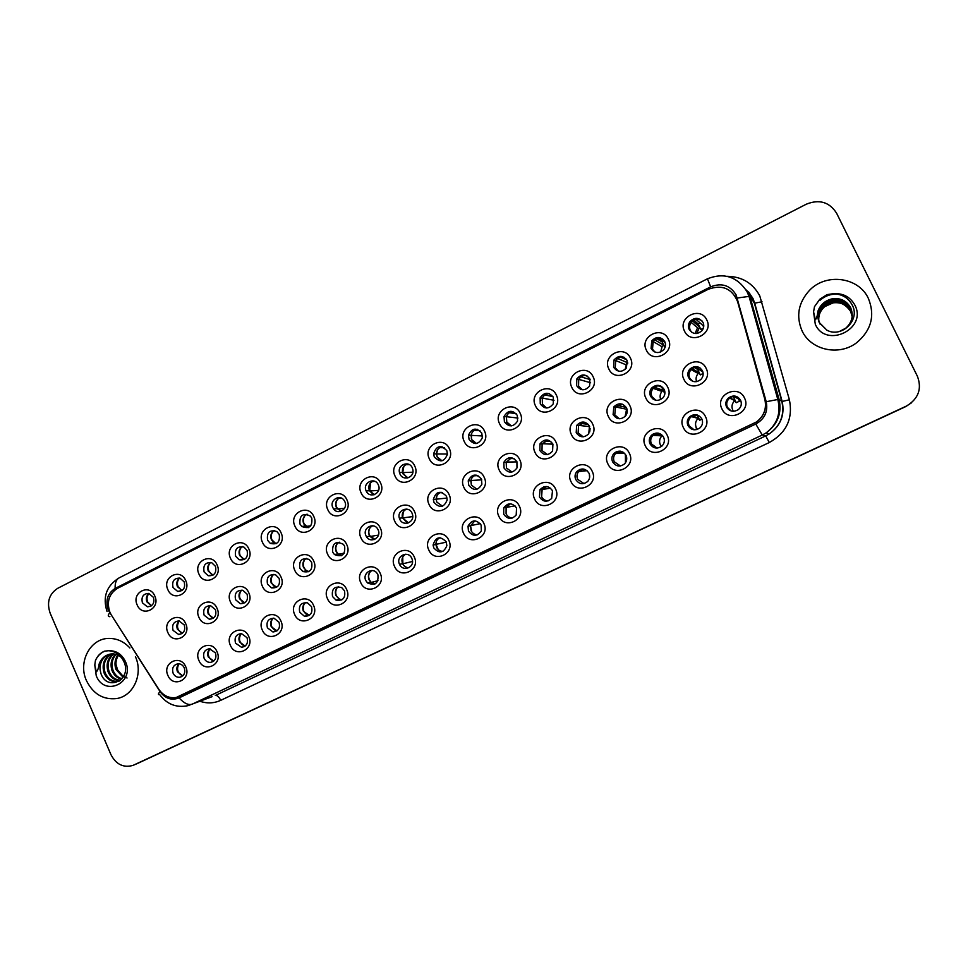 <?xml version="1.0" encoding="UTF-8"?>
<svg xmlns="http://www.w3.org/2000/svg" width="968" height="968" viewBox="0 0 968 968"><rect width="100%" height="100%" fill="white"/><g stroke="black" fill="none" stroke-linecap="round" stroke-linejoin="round"><path stroke-width="1.45" d="M217.038 651.779C223.16 664.532 204.115 673.607 198.924 660.491C192.826 647.834 211.774 638.638 217.038 651.779M204.115 658.3C205.494 661.071 207.612 662.439 210.455 662.402C215.174 661.205 216.82 658.034 215.416 652.868L209.415 648.754C204.478 649.758 202.711 652.94 204.115 658.3M248.764 636.52C254.947 649.346 235.635 658.555 230.384 645.354C224.213 632.624 243.428 623.295 248.764 636.52M235.551 643.175L241.577 647.314C246.622 646.309 248.425 643.103 247.009 637.67L241.395 633.556C236.095 634.306 234.135 637.513 235.551 643.175M280.926 621.045C287.193 633.955 267.604 643.284 262.292 630.011C256.036 617.197 275.529 607.747 280.926 621.045M267.422 627.845L272.952 631.971C278.433 631.305 280.454 628.063 279.038 622.267L274.017 618.213C268.233 618.54 266.031 621.746 267.422 627.845M313.547 605.351C319.888 618.334 300.019 627.808 294.647 614.45C288.319 601.564 308.078 591.968 313.547 605.351M299.753 612.296L304.497 616.301C310.559 616.217 312.906 612.998 311.527 606.634L307.401 602.81C300.988 602.399 298.434 605.569 299.753 612.296M346.629 589.439C353.054 602.495 332.907 612.103 327.462 598.66C321.061 585.701 341.099 575.972 346.629 589.439M332.532 596.53L336.041 600.112C342.89 601.116 345.709 598.006 344.487 590.783L341.704 587.6C334.504 585.834 331.455 588.822 332.532 596.53M380.194 573.286C386.692 586.426 366.255 596.167 360.749 582.639C354.264 569.607 374.604 559.734 380.194 573.286M365.783 580.534L367.537 582.954C375.221 586.027 378.682 583.28 377.907 574.702L376.879 573.044C372.123 566.764 362.214 573.492 365.783 580.534M414.244 556.903C420.826 570.128 400.086 580.014 394.521 566.401C387.962 553.285 408.581 543.278 414.244 556.903M399.518 564.308L399.542 564.356C402.761 572.185 414.897 567.49 412.199 559.419L411.811 558.391C408.302 549.897 395.428 556.128 399.518 564.308M448.801 540.289C455.456 553.587 434.414 563.618 428.776 549.921C422.133 536.72 443.066 526.568 448.801 540.289M433.749 547.852C439.254 553.877 443.622 553.151 446.865 545.674L446.224 541.85C440.089 535.655 435.697 536.72 433.071 545.044L433.749 547.852M483.855 523.422C490.607 536.792 469.25 546.981 463.539 533.199C456.811 519.925 478.047 509.616 483.855 523.422M468.464 531.142C472.953 536.732 477.236 536.635 481.338 530.839L481.132 525.055C476.183 519.259 471.803 519.635 468.016 526.168L468.464 531.142M519.429 506.3C526.265 519.768 504.594 530.101 498.822 516.222C492.01 502.864 513.56 492.409 519.429 506.3M503.699 514.202C507.607 519.441 511.769 519.707 516.198 514.988L516.549 508.019C512.302 502.574 508.031 502.513 503.735 507.837L503.699 514.202M555.547 488.937C562.469 502.477 540.471 512.967 534.626 499.004C527.717 485.561 549.594 474.949 555.547 488.937M539.466 496.995C543.024 502.005 547.089 502.489 551.663 498.447L552.498 490.728C548.662 485.537 544.488 485.21 539.975 489.748L539.466 496.995M592.198 471.295C599.216 484.92 576.88 495.568 570.963 481.519C563.969 468.004 586.172 457.223 592.198 471.295M575.754 479.535C579.118 484.387 583.111 485.004 587.757 481.399C589.814 478.906 590.226 476.171 588.992 473.171C585.41 468.161 581.308 467.677 576.674 471.694C574.895 474.126 574.581 476.74 575.754 479.535M629.406 453.399C636.52 467.108 613.845 477.914 607.844 463.769C600.765 450.168 623.307 439.23 629.406 453.399M612.599 461.821C615.829 466.552 619.786 467.266 624.481 463.95C626.816 461.421 627.337 458.554 626.042 455.359C622.618 450.483 618.564 449.878 613.857 453.532C611.776 456.037 611.352 458.808 612.599 461.821M667.194 435.225C674.394 449.019 651.379 459.994 645.293 445.752C638.118 432.067 661.011 420.959 667.194 435.225M650 443.828C653.146 448.486 657.078 449.261 661.822 446.163C664.387 443.586 664.992 440.621 663.649 437.27C660.333 432.49 656.304 431.801 651.549 435.201C649.213 437.766 648.693 440.646 650 443.828M705.551 416.772C712.847 430.651 689.47 441.795 683.323 427.469C676.051 413.687 699.283 402.41 705.551 416.772M687.97 425.557C691.055 430.155 694.988 430.99 699.779 428.037C702.538 425.424 703.228 422.387 701.824 418.902C698.594 414.195 694.576 413.445 689.773 416.651C687.22 419.265 686.615 422.229 687.97 425.557M744.513 398.029C751.906 411.993 728.166 423.319 721.934 408.883C714.565 395.029 738.16 383.582 744.513 398.029M726.532 407.02C729.582 411.569 733.526 412.429 738.354 409.597C741.294 406.959 742.045 403.837 740.605 400.244C737.422 395.585 733.405 394.799 728.541 397.872C725.806 400.51 725.129 403.559 726.532 407.02M185.771 666.819C191.809 679.5 173.03 688.454 167.9 675.422C161.862 662.838 180.556 653.763 185.771 666.819M173.115 673.208C174.555 676.087 176.733 677.443 179.661 677.273C184.114 675.954 185.65 672.808 184.259 667.847C182.892 665.101 180.81 663.733 178.003 663.77C173.345 664.943 171.723 668.089 173.115 673.208M217.062 608.388C223.184 621.117 204.127 630.386 198.924 617.294C192.813 604.661 211.786 595.272 217.062 608.388M204.127 615.188L209.318 619.217C214.775 618.673 216.808 615.479 215.428 609.634L210.576 605.665C204.913 605.956 202.76 609.138 204.127 615.188M248.812 592.815C255.007 605.617 235.684 615.019 230.42 601.842C224.237 589.125 243.476 579.614 248.812 592.815M235.587 599.749L240.27 603.693C246.15 603.56 248.413 600.366 247.058 594.122L242.774 590.274C236.664 590.105 234.268 593.263 235.587 599.749M281.01 577.013C287.29 589.887 267.676 599.422 262.364 586.172C256.109 573.383 275.614 563.727 281.01 577.013M267.495 584.091L271.464 587.842C277.864 588.314 280.418 585.168 279.135 578.392L275.626 574.835C268.995 573.939 266.285 577.025 267.495 584.091M313.668 560.992C320.021 573.939 300.141 583.619 294.756 570.273C288.416 557.423 308.199 547.622 313.668 560.992M299.862 568.216L302.851 571.519C309.845 572.971 312.773 569.946 311.66 562.432L309.167 559.443C301.956 557.435 298.858 560.363 299.862 568.216M346.798 544.742C353.223 557.762 333.053 567.575 327.608 554.156C321.195 541.221 341.256 531.287 346.798 544.742M332.677 552.123L334.456 554.543C342.031 557.507 345.431 554.737 344.644 546.255L343.362 544.306C335.654 540.628 332.097 543.229 332.677 552.123M380.4 528.25C386.91 541.354 366.449 551.312 360.931 537.797C354.445 524.789 374.798 514.722 380.4 528.25M365.977 535.788L366.497 536.744C370.744 543.968 381.9 537.361 378.113 529.835L377.968 529.532C374.217 521.462 362.008 527.862 365.977 535.788M414.498 511.527C421.08 524.704 400.316 534.808 394.738 521.22C388.168 508.127 408.823 497.903 414.498 511.527M399.748 519.223C402.761 526.713 414.449 522.805 412.61 514.903L412.053 513.185C408.823 505.272 396.614 510.184 399.385 518.243L399.748 519.223M449.079 494.551C455.759 507.813 434.692 518.061 429.042 504.389C422.387 491.224 443.344 480.854 449.079 494.551M434.015 502.416C439.641 508.43 444.034 507.607 447.168 499.911L446.502 496.281C440.428 490.147 436.036 491.224 433.337 499.488L434.015 502.416M484.181 477.333C490.945 490.667 469.565 501.073 463.853 487.303C457.114 474.066 478.374 463.539 484.181 477.333M468.778 485.355C473.642 491.091 477.998 490.728 481.882 484.266L481.459 479.136C476.232 473.267 471.815 473.836 468.222 480.842L468.778 485.355M519.804 459.848C526.653 473.279 504.957 483.831 499.173 469.976C492.349 456.654 513.923 445.97 519.804 459.848M504.062 468.052C508.394 473.521 512.701 473.497 516.972 467.955L516.924 461.736C512.29 456.122 507.91 456.327 503.808 462.341L504.062 468.052M555.959 442.11C562.892 455.613 540.87 466.334 535.014 452.383C528.104 438.988 550.005 428.146 555.959 442.11M539.866 450.483C543.847 455.759 548.082 455.952 552.583 451.076L552.922 444.082C548.687 438.685 544.367 438.625 539.975 443.913L539.866 450.483M592.67 424.105C599.688 437.693 577.327 448.571 571.398 434.535C564.392 421.056 586.632 410.045 592.67 424.105M576.202 432.66C579.953 437.766 584.14 438.129 588.762 433.737L589.452 426.162C585.495 420.923 581.236 420.693 576.662 425.436L576.202 432.66M629.926 405.822C637.041 419.495 614.341 430.542 608.34 416.409C601.237 402.845 623.815 391.677 629.926 405.822M613.095 414.558C616.664 419.543 620.827 420.027 625.546 415.986C627.409 413.493 627.748 410.819 626.55 407.964C622.775 402.869 618.552 402.494 613.857 406.85L613.095 414.558M667.751 387.26C674.962 401.018 651.912 412.235 645.837 398.017C638.65 384.369 661.555 373.019 667.751 387.26M650.544 396.19C654.005 401.079 658.131 401.647 662.923 397.872C665.04 395.307 665.464 392.512 664.205 389.487C660.575 384.502 656.377 384.03 651.597 388.071C649.673 390.6 649.322 393.31 650.544 396.19M706.168 368.409C713.464 382.263 690.063 393.637 683.904 379.335C676.62 365.601 699.888 354.082 706.168 368.409M688.563 377.544C691.938 382.36 696.065 382.989 700.917 379.42C703.252 376.806 703.76 373.902 702.429 370.732C698.908 365.819 694.721 365.275 689.869 369.098C687.716 371.688 687.28 374.495 688.563 377.544M185.747 623.755C191.809 636.412 173.006 645.547 167.863 632.528C161.825 619.968 180.532 610.711 185.747 623.755M173.091 630.41L178.656 634.463C183.763 633.653 185.626 630.483 184.247 624.941L178.971 620.911C173.671 621.529 171.711 624.699 173.091 630.41M185.735 580.594C191.797 593.215 172.969 602.556 167.827 589.548C161.789 577.013 180.508 567.563 185.735 580.594M173.054 587.515L177.652 591.412C183.363 591.23 185.553 588.072 184.222 581.925L179.915 578.102C174.034 578.053 171.747 581.187 173.054 587.515M217.086 564.913C223.221 577.606 204.127 587.08 198.924 574C192.813 561.392 211.798 551.808 217.086 564.913M204.127 571.979L208.241 575.742C214.339 575.984 216.735 572.838 215.453 566.316L211.665 562.662C205.385 562.13 202.881 565.239 204.127 571.979M248.873 549.013C255.08 561.779 235.72 571.386 230.457 558.221C224.273 545.541 243.525 535.824 248.873 549.013M235.635 556.213L239.108 559.746C245.654 560.593 248.316 557.507 247.106 550.477L243.984 547.114C237.269 545.928 234.486 548.965 235.635 556.213M281.107 532.884C287.387 545.734 267.761 555.463 262.425 542.225C256.169 529.472 275.698 519.622 281.107 532.884M267.579 540.241L270.266 543.351C277.296 545.044 280.272 542.068 279.22 534.421L276.896 531.565C269.721 529.436 266.611 532.327 267.579 540.241M313.801 516.525C320.154 529.448 300.249 539.321 294.865 525.999C288.524 513.173 308.32 503.178 313.801 516.525M299.971 524.039L301.75 526.459C309.228 529.327 312.567 526.556 311.781 518.134L310.377 516.065C302.79 512.665 299.318 515.327 299.971 524.039M346.967 499.936C353.405 512.931 333.198 522.95 327.753 509.543C321.34 496.644 341.426 486.517 346.967 499.936M332.835 507.607L333.657 508.999C338.159 515.557 348.432 508.793 344.814 501.618L344.305 500.698C340.107 493.486 329.072 500.154 332.835 507.607M380.606 483.105C387.127 496.185 366.63 506.349 361.112 492.857C354.615 479.886 375.003 469.601 380.606 483.105M366.158 490.933L366.17 490.957C369.486 499.028 381.852 493.474 378.524 485.379L378.319 484.859C374.822 476.438 362.117 482.838 366.158 490.933L369.401 490.703C367.949 486.13 369.304 482.863 373.479 480.914M414.74 466.031C421.334 479.184 400.546 489.493 394.968 475.929C388.386 462.873 409.065 452.443 414.74 466.031M399.978 474.03C402.906 481.314 414.34 477.732 412.912 469.94L412.308 467.859C409.21 460.26 397.364 464.579 399.469 472.517L399.978 474.03M449.37 448.704C456.049 461.942 434.959 472.396 429.308 458.747C422.641 445.619 443.622 435.031 449.37 448.704M434.281 456.872C439.98 462.873 444.373 461.966 447.458 454.137L446.792 450.616C440.743 444.53 436.35 445.631 433.603 453.895L434.281 456.872M484.52 431.123C491.284 444.445 469.879 455.057 464.156 441.311C457.404 428.098 478.7 417.365 484.52 431.123M469.093 439.46C474.175 445.256 478.579 444.723 482.306 437.851L481.786 433.107C476.389 427.215 471.961 427.916 468.476 435.225L469.093 439.46M520.179 413.288C527.04 426.682 505.308 437.451 499.512 423.621C492.688 410.335 514.286 399.433 520.179 413.288M504.413 421.794C509.047 427.396 513.427 427.142 517.553 421.044L517.287 415.357C512.399 409.646 507.97 410.045 504.013 416.53L504.413 421.794M556.382 395.174C563.328 408.653 541.269 419.592 535.413 405.665C528.492 392.294 550.417 381.235 556.382 395.174M540.265 403.862C544.561 409.295 548.904 409.258 553.297 403.777L553.333 397.328C548.808 391.798 544.403 391.955 540.132 397.8L540.265 403.862M593.13 376.794C600.16 390.346 577.775 401.454 571.834 387.442C564.828 373.987 587.092 362.758 593.13 376.794M576.65 385.663C580.703 390.951 585.023 391.084 589.585 386.075L589.911 379.032C585.664 373.648 581.284 373.624 576.807 378.948L576.65 385.663M630.434 358.124C637.561 371.772 614.837 383.038 608.824 368.941C601.721 355.413 624.324 344.003 630.434 358.124M613.579 367.199C617.463 372.353 621.746 372.619 626.441 367.985L627.058 360.459C623.005 355.208 618.649 355.038 614.014 359.963L613.579 367.199M668.319 339.175C675.531 352.909 652.456 364.355 646.37 350.162C639.17 336.537 662.112 324.97 668.319 339.175M651.077 348.444C654.828 353.514 659.087 353.864 663.891 349.533C665.657 347.016 665.948 344.366 664.762 341.607C660.854 336.453 656.522 336.174 651.766 340.772L651.077 348.444M706.785 319.936C714.094 333.754 690.656 345.37 684.497 331.092C677.201 317.383 700.505 305.634 706.785 319.936M689.155 329.398C692.798 334.396 697.057 334.831 701.933 330.717C703.918 328.128 704.293 325.381 703.046 322.453C699.259 317.383 694.939 317.02 690.075 321.376C688.248 323.917 687.945 326.603 689.155 329.398M154.82 596.058C160.809 608.606 142.248 617.814 137.153 604.891C131.188 592.428 149.653 583.111 154.82 596.058M142.417 602.834L147.39 606.791C152.762 606.319 154.783 603.161 153.428 597.329L148.709 593.42C143.179 593.711 141.086 596.857 142.417 602.834M213.734 661.071L208.289 656.994C207.091 653.727 207.684 650.992 210.044 648.778M245.158 646.055L239.544 641.965C238.322 638.59 238.963 635.782 241.492 633.568M277.005 630.833L271.246 626.732C269.975 623.223 270.689 620.367 273.375 618.141M309.288 615.394L303.383 611.268C302.077 607.65 302.863 604.722 305.731 602.495M342.019 599.736L339.466 599.156L335.969 595.598C334.638 591.847 335.497 588.846 338.558 586.632M375.209 583.849L370.768 582.107L369.026 579.711C367.659 575.803 368.602 572.754 371.869 570.539M408.859 567.744C406.015 567.623 403.922 566.256 402.579 563.63L402.555 563.582C401.151 559.528 402.192 556.406 405.677 554.216M442.969 551.397C440.065 551.288 437.935 549.909 436.568 547.235L435.902 544.439C435.915 541.281 437.282 539.019 440.004 537.663M477.539 534.808C474.61 534.711 472.457 533.32 471.077 530.633L470.617 525.697L474.877 520.857M512.592 517.989C509.64 517.88 507.474 516.476 506.082 513.802L506.119 507.486L510.305 503.808M548.094 500.916C545.153 500.771 542.987 499.379 541.62 496.717L542.128 489.518L546.327 486.517M584.043 483.589L577.678 479.378C576.505 476.607 576.819 474.005 578.586 471.585L582.978 468.96M620.415 465.983L614.269 461.784C613.034 458.784 613.446 456.049 615.527 453.556L620.331 451.173M657.127 448.087L651.416 443.913C650.121 440.755 650.629 437.899 652.952 435.358L658.482 433.18M694.068 429.804L689.131 425.787C687.788 422.471 688.381 419.531 690.91 416.942L697.565 415.078M731.07 410.928L727.428 407.371C726.036 403.946 726.69 400.921 729.412 398.296C731.977 396.299 734.76 395.9 737.749 397.11M182.746 675.87L177.459 671.816C176.297 668.658 176.829 665.984 179.044 663.794M213.396 618.153L208.302 614.16C207.055 610.675 207.769 607.831 210.419 605.629M244.807 602.834L239.592 598.817C238.309 595.199 239.096 592.295 241.939 590.105M275.227 586.983L276.642 587.286L271.318 583.256C270.012 579.505 270.871 576.541 273.896 574.351M308.937 571.531L306.469 570.757L303.492 567.478C302.149 563.582 303.093 560.545 306.336 558.379M341.656 555.547L337.892 553.89L336.126 551.482C334.734 547.416 335.775 544.318 339.248 542.177L339.296 542.189M374.822 539.333L369.219 535.256C367.792 531.021 368.941 527.85 372.656 525.757M408.435 522.877L402.422 517.832C401.587 513.742 402.978 510.826 406.584 509.095M442.497 506.191L436.834 502.102L436.169 499.198C436.278 495.725 437.899 493.39 441.033 492.192M477.018 489.251L471.38 485.162L470.823 480.673C471.501 477.756 473.243 475.881 476.05 475.058M511.975 472.057L506.445 467.967L506.191 462.305L511.636 457.67M547.38 454.597L542.007 450.531L542.128 443.997L547.864 440.053M583.184 436.834L578.114 432.829L578.574 425.654L584.745 422.217M619.351 418.757L614.753 414.861L615.527 407.201L622.364 404.188M655.856 400.268L651.96 396.626C650.738 393.758 651.089 391.072 653.001 388.567C655.13 386.22 657.72 385.373 660.781 386.05M692.628 381.259L689.712 378.101C688.442 375.088 688.877 372.293 691.007 369.716C693.669 367.138 696.682 366.533 700.058 367.925M182.395 633.266L177.434 629.285C176.224 625.933 176.866 623.15 179.358 620.96M182.032 590.54L177.41 586.668C176.164 583.099 176.914 580.219 179.685 578.053M213.02 575.125L208.314 571.229C207.019 567.514 207.866 564.574 210.818 562.42M244.444 559.48L239.641 555.571C238.309 551.712 239.241 548.711 242.399 546.557M276.279 543.629L274.077 542.782L271.403 539.696C270.048 535.679 271.064 532.606 274.452 530.488M308.55 527.536L305.38 525.999L303.613 523.591C302.222 519.405 303.335 516.271 306.965 514.189M341.256 511.213L336.271 507.268C334.855 502.888 336.077 499.694 339.974 497.673M374.398 494.66L369.413 490.728M407.976 477.865L403.015 473.909L402.519 472.408C401.986 468.161 403.656 465.342 407.516 463.926M442.001 460.804L437.113 456.872L436.435 453.907C436.641 450.084 438.528 447.676 442.098 446.708M476.462 443.489L471.694 439.581L471.089 435.37C471.815 431.909 473.872 429.865 477.236 429.248M511.346 425.896L506.796 422.036L506.397 416.809C507.522 413.626 509.712 411.872 512.992 411.557M546.654 408L542.407 404.237L542.286 398.199C543.726 395.174 546.097 393.661 549.376 393.661M582.373 389.765L578.561 386.171L578.719 379.492C580.485 376.516 583.051 375.209 586.439 375.572M618.455 371.143L615.249 367.828L615.672 360.641C617.814 357.615 620.657 356.514 624.203 357.337M654.925 352.062L652.492 349.218L653.17 341.595C655.784 338.425 658.966 337.566 662.717 339.042M691.817 332.399L690.305 330.318C689.107 327.535 689.41 324.873 691.225 322.344C694.443 318.932 698.013 318.411 701.921 320.771M148.963 593.493C146.906 595.937 146.47 598.744 147.668 601.914L151.407 605.75L146.93 601.902C145.72 598.466 146.398 595.659 148.999 593.481M111.405 615.152L109.928 612.381C106.444 601.89 108.948 593.892 117.418 588.375L708.31 289.263C722.152 284.289 731.905 288.391 737.568 301.532L764.817 399.276C766.837 408.484 764.067 416.034 756.504 421.951L176.212 697.492C169.146 698.497 163.386 695.81 158.921 689.446L111.405 615.152M697.396 328.212L695 333.524M86.442 680.601C93.146 694.008 103.213 699.997 116.668 698.557C133.451 696.101 143.458 673.922 135.411 656.667L135.411 656.667C143.458 673.922 133.451 696.101 116.668 698.557C103.213 699.997 93.146 694.008 86.442 680.601C77.658 661.822 90.593 637.851 109.445 638.42C90.593 637.851 77.658 661.822 86.442 680.601M802.048 330.814C810.797 350.15 839.014 356.442 856.753 342.648C871.381 330.221 875.254 315.471 868.369 298.398C858.652 277.017 826.164 272.746 809.575 290.267C798.334 302.573 795.817 316.088 802.048 330.814C810.797 350.15 839.014 356.442 856.753 342.648C871.381 330.221 875.254 315.471 868.369 298.398C858.652 277.017 826.164 272.746 809.575 290.267C798.334 302.573 795.817 316.088 802.048 330.814M108.331 610.288L160.083 691.624C165.262 698.63 171.59 700.723 179.08 697.892L755.778 424.032C764.684 418.987 768.156 411.557 766.22 401.72L736.152 294.938C730.114 285.245 721.608 282.547 710.657 286.843L115.144 588.435C107.436 593.457 105.173 600.741 108.331 610.288M137.976 763.244L905.576 406.669L911.566 402.712L905.806 406.475L136.306 763.97L906.919 405.834C918.571 398.465 922.056 388.591 917.386 376.237L836.618 213.25C829.443 201.997 819.315 198.984 806.259 204.212L57.693 588.326C49.078 594.013 46.549 602.265 50.118 613.083L110.981 754.713C116.148 764.49 123.505 768.048 133.052 765.373L906.036 406.27M135.532 764.296L136.306 763.97L135.532 764.296M129.893 647.979C124.11 641.711 117.297 638.529 109.445 638.42C117.297 638.529 124.11 641.711 129.893 647.979M734.639 295.373L737.628 301.617L764.853 399.312C766.886 408.508 764.115 416.059 756.553 421.975L178.548 696.839M905.576 406.669L911.324 402.93M179.128 621.141C176.249 626.151 177.253 630.18 182.117 633.217M178.923 663.903C176.285 669.106 177.507 673.099 182.577 675.858M179.37 578.271C177.313 580.74 176.89 583.547 178.1 586.705L181.645 590.456M210.177 562.856C208.144 565.336 207.721 568.155 208.931 571.289L212.27 574.931M241.407 547.247C239.386 549.739 238.987 552.546 240.209 555.668L244.214 559.601M273.811 530.67C271.209 533.211 270.568 536.26 271.911 539.829L275.965 543.774M209.887 606.053C207.091 610.953 208.035 614.946 212.73 618.02M241.068 590.783C238.358 595.55 239.253 599.482 243.73 602.604M272.649 575.319C270.072 579.917 270.895 583.789 275.118 586.923M109.396 654.259C102.681 656.582 99.571 661.688 100.055 669.59L101.023 673.825C107.448 691.902 131.914 679.645 124.158 662.221C120.903 655.021 115.7 651.198 108.549 650.738L104.556 651.149C100.297 652.928 97.236 656.11 95.396 660.696L94.791 665.089L96.34 671.901C97.695 670.606 98.603 668.041 99.051 664.205C101.156 658.555 104.98 655.167 110.546 654.041L111.538 653.945C115.168 653.739 118.532 654.973 121.617 657.671M123.081 677.237L115.966 669.481C114.224 664.326 114.805 659.523 117.745 655.106M123.42 676.656L116.947 669.203C115.265 664.35 115.724 659.74 118.338 655.384M121.629 679.161C117.201 678.181 114.006 675.337 112.046 670.63C110.049 664.326 111.175 658.893 115.434 654.308M121.992 678.737C117.842 677.576 114.853 674.781 113.026 670.34C111.09 664.314 112.082 659.026 116.003 654.453M120.189 680.504C114.708 680.516 110.679 677.612 108.077 671.78C105.863 664.423 107.581 658.482 113.244 653.945M120.528 680.226C115.325 679.947 111.502 677.031 109.069 671.49C106.903 664.399 108.477 658.567 113.788 654.005M119.669 680.891L116.886 681.654C111.114 682.004 106.843 679.088 104.06 672.941C101.676 664.52 104.036 658.192 111.126 653.969M119.5 681.012L117.878 681.351C112.119 681.69 107.847 678.798 105.076 672.651C102.717 664.496 104.919 658.252 111.647 653.932M100.055 669.59C99.837 661.955 103.019 656.824 109.602 654.211M112.542 653.678L119.233 655.07M127.074 677.987C122.767 676.741 119.548 673.885 117.418 669.42L115.942 664.181M95.396 660.696C97.272 656.219 100.454 653.001 104.955 651.065M832.456 298.761L823.526 303.202C819.255 307.328 817.428 312.24 818.045 317.928L819.485 322.695L826.926 330.197C841.313 338.159 859.753 320.674 852.76 306.094C848.742 297.817 841.942 293.727 832.359 293.812L826.987 294.659L819.787 299.257L814.487 306.674L813.568 311.877L815.359 319.803C816.593 318.472 817.464 315.58 817.948 311.139C820.465 304.521 825.305 300.395 832.456 298.761C840.563 297.781 846.625 300.758 850.654 307.703C853.764 315.532 852.13 322.368 845.742 328.188L839.353 331.516M818.65 320.747C817.936 314.89 819.715 309.966 823.998 305.961C834.694 298.87 843.564 300.37 850.63 310.474L852.203 316.427M818.686 320.856C818.008 315.036 819.787 310.159 824.034 306.203C834.706 299.112 843.576 300.612 850.63 310.704L852.215 316.875M852.191 316.657L852.227 317.31M818.492 320.057C817.706 314.104 819.485 309.094 823.841 305.029C834.597 297.878 843.527 299.39 850.642 309.566L852.239 315.991M852.264 315.774L852.251 316.439M818.517 320.166C817.779 314.261 819.557 309.288 823.877 305.259C834.622 298.132 843.539 299.644 850.63 309.796L852.227 316.1M818.384 319.67C817.391 313.523 819.158 308.32 823.671 304.073C834.501 296.886 843.491 298.41 850.642 308.635L852.264 315.556M818.408 319.755C817.476 313.656 819.243 308.514 823.72 304.315C834.525 297.14 843.503 298.652 850.642 308.865L852.251 315.665M820.114 324.183L819.642 323.312M818.045 317.928C817.5 312.132 819.327 307.267 823.55 303.347C834.428 296.123 843.467 297.648 850.654 307.933L852.276 315.217M818.771 321.158C818.226 315.483 820.017 310.728 824.155 306.892C834.779 299.838 843.6 301.338 850.618 311.381L852.094 316.318L850.618 311.43C846.831 304.799 840.986 301.943 833.097 302.863L824.155 306.892M818.807 321.267C818.299 315.641 820.102 310.922 824.191 307.122M819.956 300.189C824.833 295.918 830.387 293.861 836.642 294.006M814.487 306.674L819.799 299.318L828.1 294.369M819.981 300.31C825.28 295.724 831.258 293.691 837.913 294.224M305.114 515.424C303.202 517.953 302.851 520.736 304.061 523.761L308.127 527.705M307.594 514.359L306.372 514.48M337.602 499.234C335.775 501.763 335.46 504.509 336.658 507.462L340.712 511.406M340.99 497.963L339.006 498.133M370.514 482.863L369.728 490.945L373.721 494.854M374.906 481.386L371.736 481.556M304.666 559.673C302.197 564.271 303.057 568.095 307.231 571.168L308.55 571.725M337.106 543.859C335.013 547.646 335.472 551.119 338.473 554.265L341.147 555.777M373.116 525.818L372.232 525.951M369.957 527.887C368.385 530.754 368.433 533.622 370.127 536.49L374.192 539.575M403.85 466.358L402.724 472.565L407.153 478.035M409.379 464.64L405.677 464.713M437.572 449.805L436.544 453.956L437.294 457.174L441.009 460.95M444.397 447.748L439.726 447.639M471.803 439.92L475.276 443.574M471.646 433.446L471.356 438.71M479.995 430.724L474.284 430.324M506.833 422.423L509.942 425.859M506.397 416.712L504.013 416.53M516.174 413.639L509.337 412.767M542.37 404.66L545.02 407.794M552.909 396.565L544.899 394.944M407.492 509.265L405.737 509.471M403.245 511.794L402.652 517.953L407.649 523.144M442.412 492.518L439.726 492.76M436.943 495.689L436.278 499.173L447.059 498.06M477.938 475.603L474.211 475.796M471.029 479.862L471.392 485.174M514.068 458.566L509.204 458.59M550.84 441.444L544.718 441.142M578.441 386.631L580.485 389.293M590.141 379.577L581.006 376.854M583.958 375.112L587.564 376.213M627.76 363.157L626.308 364.9L625.122 369.474M615.055 368.336L616.362 370.284M627.724 362.782L617.632 358.511M626.671 359.757L620.694 357.156M620.67 356.708L626.248 359.14M626.889 360.132L627.203 360.798M665.113 347.209L663.588 345.152L662.088 346.774L660.648 352.013M652.214 349.763L652.71 350.658M663.588 345.152L654.816 339.889M663.286 341.341L662.221 342.019L656.885 338.752M658.47 338.364L665.113 342.478M662.221 342.019L664.835 347.464M703.433 327.995L700.88 329.483L699.658 327.136L696.645 333.536M703.772 325.345L702.937 325.502L703.675 326.93M699.658 327.136L692.556 321.001M700.07 322.925L698.23 324.002L693.85 320.154M696.125 319.404L702.937 325.502M698.23 324.002L700.88 329.483M588.254 424.359L580.752 423.427M590.105 428.401L589.73 431.873M626.26 407.431L617.318 405.459M626.756 408.46L625.098 416.482M614.353 414.788L616.967 418.224M657.369 385.409L662.681 387.369M661.785 387.043L658.216 385.821M661.701 387.115L664.302 392.572L663.068 390.298L654.428 387.224M663.068 390.298L661.943 391.411C660.019 393.928 659.619 396.638 660.733 399.554M651.416 396.456L653.122 399.167M695.835 367.223L702.925 372.087M698.618 368.844L697.662 369.437L694.371 367.55M697.662 369.437L700.312 374.931L699.09 372.632L692.096 368.723M699.09 372.632L698.182 373.479C696.113 375.947 695.581 378.669 696.585 381.658M689.01 377.762L689.712 379.262M700.312 374.931L703.155 373.406M209.632 649.141C207.091 654.259 208.277 658.204 213.202 660.999M240.766 634.209C238.322 639.195 239.459 643.103 244.202 645.922M272.31 619.084C269.999 623.924 271.088 627.76 275.59 630.604M304.279 603.802C302.125 608.436 303.166 612.187 307.376 615.031M307.945 615.297L308.949 615.612M336.67 588.35C334.662 593.13 335.848 596.869 340.228 599.543L341.571 599.991M371.228 570.551C367.767 574.447 367.792 578.404 371.301 582.421L374.64 584.14M402.749 557.06L402.857 563.775L412.489 561.464M436.435 541.354L436.024 544.343L438.189 549.497M474.393 521.062L473.134 521.038M480.285 523.664L468.016 526.168M470.569 525.89L471.694 531.722M509.277 504.231L508.079 504.098M514.964 505.792L505.961 507.498M548.033 486.819L543.544 486.928M550.55 488.174L541.838 489.554M589.343 474.054L589.597 477.611M585.362 469.589L579.554 469.504M587.056 470.654L578.186 471.61M625.413 454.27L625.449 462.801M623.44 452.346L616.108 451.85M624.505 453.205L615.043 453.544M662.415 435.443L661.93 435.878C659.51 438.552 658.978 441.529 660.333 444.832L661.41 446.502M663.479 436.931L663.019 436.193M662.293 435.31L653.231 433.942M661.93 435.878L652.42 435.298M701.86 418.975L699.743 420.281L698.134 418.358C695.484 421.056 694.867 424.141 696.27 427.59L697.456 429.369M695.145 414.631L698.751 415.611M698.521 418.019L691.745 416.288M697.311 415.224L699.743 420.281M733.732 396.444L738.342 398.84L739.54 401.139L736.225 402.736L734.809 400.619C731.977 403.353 731.288 406.524 732.74 410.093L733.454 411.303M734.276 396.735L732.522 396.674M739.564 398.659L738.342 398.84M735.027 400.437L729.884 397.921M726.665 407.068L726.98 407.806M733.55 397.195L736.225 402.736M726.992 276.303C741.875 276.521 752.801 283.055 759.783 295.906L789.404 399.772C793.131 418.66 786.415 432.914 769.282 442.533L220.716 700.336C214.001 703.373 207.079 703.688 199.952 701.255M737.313 298.011L749.038 296.389L750.466 296.873L754.399 303.202L749.087 293.002M747.877 291.622L745.917 289.734M109.892 616.701C107.823 616.592 107.75 615.297 109.674 612.804M710.657 286.843L707.451 278.796L119.088 577.896C116.22 579.481 114.902 582.99 115.144 588.435M755.778 424.032L762.264 435.043L192.124 704.208C188.349 705.382 184.005 703.276 179.08 697.892M766.22 401.72L779.046 399.252C782.059 413.142 777.715 424.371 766.027 432.938L762.264 435.043L765.712 435.89L769.33 433.882C780.559 425.654 784.733 414.873 781.854 401.538L754.399 303.202L762.022 301.786M212.101 696.682L187.913 705.684C176.309 707.971 166.919 704.28 159.72 694.637C157.857 694.879 157.978 693.875 160.083 691.624M748.603 291.949L779.046 399.252L781.854 401.538L789.404 399.772M133.85 765.022L138.751 762.917M220.716 700.336C218.974 696.815 217.183 695.181 215.332 695.46L765.712 435.89L769.282 442.533M94.791 665.089L96.255 675.809C104.641 697.408 135.363 682.609 125.441 661.543C121.714 654.029 116.075 650.423 108.549 650.738M813.568 311.877L815.31 324.341C826.079 348.952 867.715 328.902 854.829 305.017C849.977 296.51 842.487 292.784 832.359 293.812M698.303 417.958L697.783 418.684M695.895 426.646L696.658 429.611M213.033 661.567L210.455 662.402M244.843 646.285L241.577 647.314M276.739 630.809L272.952 631.971M308.102 615.249L304.497 616.301M339.466 599.156L336.041 600.112M370.768 582.107L367.537 582.954M402.579 563.63L399.542 564.356M181.742 676.596L179.661 677.273M213.323 618.201L209.318 619.217M244.251 602.737L240.27 603.693M275.263 586.971L271.464 587.842M306.469 570.757L302.851 571.519M337.892 553.89L334.456 554.543M369.74 536.212L366.497 536.744M181.923 633.604L178.656 634.463M181.984 590.54L177.652 591.412M212.391 574.968L208.241 575.742M243.101 559.081L239.108 559.746M274.077 542.782L270.266 543.351M305.38 525.999L301.75 526.459M337.094 508.648L333.657 508.999M151.069 606.004L147.39 606.791M691.225 322.344L690.075 321.376M653.17 341.595L651.766 340.772M615.672 360.641L614.014 359.963M578.719 379.492L576.807 378.948M542.286 398.199L540.132 397.8M482.463 435.963L468.476 435.225M436.435 453.907L433.603 453.895M402.519 472.408L399.469 472.517M691.007 369.716L689.869 369.098M653.001 388.567L651.597 388.071M615.527 407.201L613.857 406.85M578.574 425.654L576.662 425.436M542.128 443.997L539.975 443.913M506.191 462.305L503.808 462.341M470.823 480.673L468.222 480.842M436.169 499.198L433.337 499.488M402.422 517.832L399.385 518.243M729.412 398.296L728.541 397.872M690.91 416.942L689.773 416.651M652.952 435.358L651.549 435.201M615.527 453.556L613.857 453.532M578.586 471.585L576.674 471.694M542.128 489.518L539.975 489.748M506.119 507.486L503.735 507.837M435.902 544.439L433.071 545.044M748.627 292.009L753.007 298.555L754.75 303.323L782.18 401.538C784.927 414.957 780.644 425.738 769.33 433.882L766.027 432.938C777.28 424.42 781.188 413.191 777.752 399.252L749.038 296.389L747.006 291.622C737.132 276.582 723.943 272.31 707.451 278.796M107 611.377C102.475 596.941 106.504 585.785 119.088 577.896M117.878 681.351L116.886 681.654M826.926 330.197L819.291 322.695C816.375 315.326 817.791 308.828 823.526 303.202L823.55 303.347M310.801 525.806L306.021 526.423M344.548 508.285L337.578 508.999M378.585 490.365L369.752 490.994M344.221 553.164L338.473 554.265M378.452 535.098L370.127 536.49M412.876 472.202L402.724 472.565M447.47 454.028L436.544 453.956M517.977 418.055L506.433 416.712M554.035 400.304L542.334 398.078M412.731 516.573L402.652 517.953M481.737 479.838L470.884 480.527M516.997 461.893L506.288 462.075M552.958 444.167L542.274 443.719M590.613 382.759L578.779 379.383M626.308 364.9L615.733 360.556M662.088 346.774L653.194 341.571M698.364 328.467L691.188 322.38M589.657 426.634L578.755 425.375M626.187 409.161L615.721 406.947M661.943 391.411L653.17 388.362M698.182 373.479L691.116 369.607M377.992 580.667L371.301 582.421M446.357 542.153L436.024 544.343M698.134 418.358L691.285 416.627M734.809 400.619L729.654 398.102"/></g></svg>
